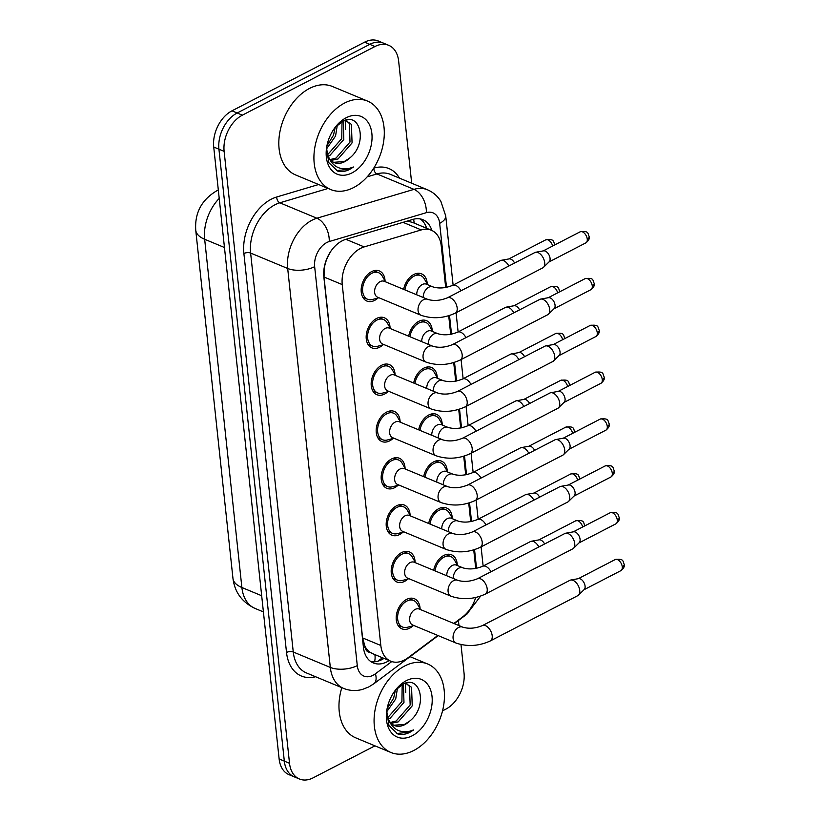 <?xml version="1.0" encoding="UTF-8"?>
<svg xmlns="http://www.w3.org/2000/svg" width="820" height="820" viewBox="0 0 820 820"><rect width="100%" height="100%" fill="white"/><g stroke="black" fill="none" stroke-linecap="round" stroke-linejoin="round"><path stroke-width="1.23" d="M433.688 570.32A16.287 11.049 -67.4 0 1 443.753 555.478A16.287 11.049 -67.4 0 1 451.553 554.812A16.287 11.049 -67.4 0 1 457.242 564.836M428.686 523.498A16.287 11.049 -67.4 0 1 438.751 508.656A16.287 11.049 -67.4 0 1 446.541 507.98A16.287 11.049 -67.4 0 1 452.24 518.014M423.673 476.666A16.287 11.049 -67.4 0 1 433.749 461.824A16.287 11.049 -67.4 0 1 441.539 461.158A16.287 11.049 -67.4 0 1 447.238 471.182M418.671 429.844A16.287 11.049 -67.4 0 1 428.747 415.002A16.287 11.049 -67.4 0 1 436.537 414.336A16.287 11.049 -67.4 0 1 442.226 424.36M413.669 383.022A16.287 11.049 -67.4 0 1 423.745 368.18A16.287 11.049 -67.4 0 1 431.535 367.503A16.287 11.049 -67.4 0 1 437.224 377.538M408.667 336.19A16.287 11.049 -67.4 0 1 418.733 321.348A16.287 11.049 -67.4 0 1 426.533 320.681A16.287 11.049 -67.4 0 1 432.222 330.706M403.655 289.368A16.287 11.049 -67.4 0 1 413.731 274.526A16.287 11.049 -67.4 0 1 421.521 273.849A16.287 11.049 -67.4 0 1 427.22 283.884M413.024 625.793A16.287 11.049 -67.4 0 1 409.682 628.151A16.287 11.049 -67.4 0 1 401.892 628.817A16.287 11.049 -67.4 0 1 396.449 614.785A16.287 11.049 -67.4 0 1 406.607 599.41A16.287 11.049 -67.4 0 1 414.407 598.743A16.287 11.049 -67.4 0 1 420.096 608.768M408.011 578.961A16.287 11.049 -67.4 0 1 404.68 581.329A16.287 11.049 -67.4 0 1 396.89 581.995A16.287 11.049 -67.4 0 1 391.447 567.963A16.287 11.049 -67.4 0 1 401.605 552.588A16.287 11.049 -67.4 0 1 409.395 551.922A16.287 11.049 -67.4 0 1 415.094 561.946M403.009 532.139A16.287 11.049 -67.4 0 1 399.678 534.496A16.287 11.049 -67.4 0 1 391.878 535.173A16.287 11.049 -67.4 0 1 386.435 521.141A16.287 11.049 -67.4 0 1 396.603 505.766A16.287 11.049 -67.4 0 1 404.393 505.089A16.287 11.049 -67.4 0 1 410.092 515.124M398.007 485.317A16.287 11.049 -67.4 0 1 394.666 487.674A16.287 11.049 -67.4 0 1 386.876 488.341A16.287 11.049 -67.4 0 1 381.433 474.308A16.287 11.049 -67.4 0 1 391.601 458.933A16.287 11.049 -67.4 0 1 399.391 458.267A16.287 11.049 -67.4 0 1 405.08 468.292M393.005 438.485A16.287 11.049 -67.4 0 1 389.664 440.852A16.287 11.049 -67.4 0 1 381.874 441.519A16.287 11.049 -67.4 0 1 376.431 427.486A16.287 11.049 -67.4 0 1 386.599 412.111A16.287 11.049 -67.4 0 1 394.389 411.445A16.287 11.049 -67.4 0 1 400.078 421.47M387.993 391.663A16.287 11.049 -67.4 0 1 384.662 394.02A16.287 11.049 -67.4 0 1 376.872 394.697A16.287 11.049 -67.4 0 1 371.429 380.664A16.287 11.049 -67.4 0 1 381.587 365.289A16.287 11.049 -67.4 0 1 389.387 364.613A16.287 11.049 -67.4 0 1 395.076 374.648M382.991 344.83A16.287 11.049 -67.4 0 1 379.66 347.198A16.287 11.049 -67.4 0 1 371.87 347.864A16.287 11.049 -67.4 0 1 366.427 333.832A16.287 11.049 -67.4 0 1 376.585 318.457A16.287 11.049 -67.4 0 1 384.375 317.791A16.287 11.049 -67.4 0 1 390.074 327.815M377.989 298.008A16.287 11.049 -67.4 0 1 374.658 300.376A16.287 11.049 -67.4 0 1 366.858 301.042A16.287 11.049 -67.4 0 1 361.415 287.01A16.287 11.049 -67.4 0 1 371.583 271.635A16.287 11.049 -67.4 0 1 379.373 270.959A16.287 11.049 -67.4 0 1 385.072 280.993M445.69 287.533L441.252 245.938A28.741 19.495 112.6 0 0 431.351 230.246A28.741 19.495 112.6 0 0 421.275 229.928L364.162 246.912A28.741 19.495 112.6 0 0 360.482 248.409A28.741 19.495 112.6 0 0 342.247 284.601L380.818 645.483A28.741 19.495 112.6 0 0 390.72 661.186A28.741 19.495 112.6 0 0 408.063 657.732L437.829 635.469M330.706 251.473L327.846 256.773A9.584 6.498 112.6 0 0 327.487 257.183M324.402 266.603A9.584 6.498 112.6 0 0 324.423 266.756L324.474 267.207A28.741 19.495 -67.4 0 1 327.846 256.773M370.117 652.32A28.741 19.495 -67.4 0 1 364.982 646.293L365.033 646.734A9.584 6.498 112.6 0 0 370.117 652.32L373.079 653.827M431.351 230.246L412.388 222.353L407.253 221.092M324.474 267.207L324.002 277.006L362.573 637.899L364.982 646.293M475.723 568.486L473.734 549.892M470.711 521.663L468.722 503.07M465.709 474.841L463.72 456.248M460.707 428.009L458.718 409.416M455.705 381.187L453.716 362.594M450.703 334.365L448.714 315.772M453.87 623.466L462.634 616.906A28.741 19.495 112.6 0 0 475.692 597.514M374.945 745.841L313.178 777.821A28.741 19.495 -67.4 0 1 299.423 779L294.226 776.837A28.741 19.495 -67.4 0 1 284.325 761.134L218.93 149.189A28.741 19.495 -67.4 0 1 237.154 112.996L369.779 44.352A28.741 19.495 -67.4 0 1 383.534 43.163A28.741 19.495 -67.4 0 0 369.779 44.352L237.154 112.996A28.741 19.495 -67.4 0 0 218.93 149.189L284.325 761.134A28.741 19.495 -67.4 0 0 294.226 776.837L289.019 774.674A28.741 19.495 -67.4 0 1 279.128 758.971L213.723 147.026A28.741 19.495 -67.4 0 1 231.957 110.833L364.582 42.179A28.741 19.495 -67.4 0 1 378.327 41L388.731 45.325A28.741 19.495 -67.4 0 1 398.633 61.028L411.691 183.229M431.853 230.461A28.741 19.495 112.6 0 0 422.956 219.729A28.741 19.495 112.6 0 0 412.88 219.411L345.773 239.368A28.741 19.495 112.6 0 0 342.094 240.865A28.741 19.495 112.6 0 0 323.859 277.068L363.424 647.267A28.741 19.495 112.6 0 0 373.325 662.96A28.741 19.495 112.6 0 0 389.192 660.551M299.423 779A28.741 19.495 -67.4 0 1 289.521 763.297L224.126 151.351A28.741 19.495 -67.4 0 1 242.361 115.159L374.986 46.514A28.741 19.495 -67.4 0 1 388.731 45.325M460.994 644.592L464.028 672.974A28.741 19.495 -67.4 0 1 445.803 709.167L442.533 710.858M458.421 620.494L458.964 625.578M383.985 658.388A28.741 19.495 -67.4 0 1 370.845 661.607M420.24 218.93A28.741 19.495 -67.4 0 1 426.646 228.288M385.554 281.834L382.171 275.961A14.37 9.748 112.6 0 0 378.635 272.732A14.37 9.748 112.6 0 0 371.767 273.327A14.37 9.748 112.6 0 0 362.799 286.887A14.37 9.748 112.6 0 0 367.596 299.269A14.37 9.748 112.6 0 0 372.372 299.505L378.932 297.762M380.111 281.639A8.62 5.853 112.6 0 0 374.73 289.778A8.62 5.853 112.6 0 0 377.61 297.209L421.039 315.28A8.62 5.853 112.6 0 1 418.128 311.036A8.62 5.853 112.6 0 1 423.54 299.71A8.62 5.853 112.6 0 1 427.661 299.351L384.231 281.291A8.62 5.853 112.6 0 0 380.111 281.639M455.274 313.158A8.62 4.93 62.6 0 0 457.201 308.402A8.62 4.93 62.6 0 0 457.17 307.93A8.62 4.93 62.6 0 0 453.337 299.915A8.62 4.93 62.6 0 0 447.351 297.844L534.886 252.529A8.62 4.93 62.6 0 1 535.706 252.252A8.62 4.93 62.6 0 1 538.033 252.58A8.62 4.93 62.6 0 1 544.695 262.625A8.62 4.93 62.6 0 1 543.516 267.34A8.62 4.93 62.6 0 1 542.809 267.853L455.274 313.158C443.804 318.406 432.396 319.113 421.039 315.28M535.706 252.252L543.557 250.848A6.232 3.567 62.6 0 1 545.239 251.084A6.232 3.567 62.6 0 1 550.056 258.341A6.232 3.567 62.6 0 1 549.195 261.744L543.516 267.34M427.702 284.724L424.319 278.851A14.37 9.748 112.6 0 0 420.793 275.622A14.37 9.748 112.6 0 0 413.915 276.217A14.37 9.748 112.6 0 0 404.926 289.89M460.942 290.803A8.62 4.93 62.6 0 0 452.568 285.37C445.414 288.22 438.854 288.722 432.888 286.887L426.38 284.181A8.62 5.853 112.6 0 0 422.259 284.53A8.62 5.853 112.6 0 0 416.744 294.81M452.568 285.37L500.456 260.586A8.62 4.93 62.6 0 1 501.276 260.309A8.62 4.93 62.6 0 1 503.603 260.637A8.62 4.93 62.6 0 1 508.82 266.018M501.276 260.309L509.128 258.894A6.232 3.567 62.6 0 1 510.809 259.13A6.232 3.567 62.6 0 1 514.591 263.035M390.556 328.666L387.173 322.783A14.37 9.748 112.6 0 0 383.647 319.554A14.37 9.748 112.6 0 0 376.769 320.148A14.37 9.748 112.6 0 0 367.801 333.719A14.37 9.748 112.6 0 0 372.598 346.101A14.37 9.748 112.6 0 0 377.374 346.327L383.934 344.584M385.113 328.471A8.62 5.853 112.6 0 0 379.732 336.61A8.62 5.853 112.6 0 0 382.612 344.041L426.041 362.102A8.62 5.853 112.6 0 1 423.14 357.868A8.62 5.853 112.6 0 1 428.542 346.532A8.62 5.853 112.6 0 1 432.663 346.183L389.233 328.113A8.62 5.853 112.6 0 0 385.113 328.471M460.286 359.98A8.62 4.93 62.6 0 0 462.213 355.234A8.62 4.93 62.6 0 0 462.172 354.763A8.62 4.93 62.6 0 0 458.339 346.737A8.62 4.93 62.6 0 0 452.353 344.666L539.888 299.361A8.62 4.93 62.6 0 1 540.708 299.085A8.62 4.93 62.6 0 1 543.035 299.413A8.62 4.93 62.6 0 1 549.707 309.447A8.62 4.93 62.6 0 1 548.518 314.162A8.62 4.93 62.6 0 1 547.811 314.675L460.286 359.98C448.806 365.228 437.398 365.935 426.041 362.102M540.708 299.085L548.559 297.67A6.232 3.567 62.6 0 1 550.24 297.906A6.232 3.567 62.6 0 1 555.058 305.163A6.232 3.567 62.6 0 1 554.197 308.566L548.518 314.162M395.558 375.488L392.175 369.605A14.37 9.748 112.6 0 0 388.649 366.386A14.37 9.748 112.6 0 0 381.771 366.981A14.37 9.748 112.6 0 0 372.803 380.541A14.37 9.748 112.6 0 0 377.61 392.923A14.37 9.748 112.6 0 0 382.376 393.159L388.936 391.406M390.115 375.293A8.62 5.853 112.6 0 0 384.734 383.432A8.62 5.853 112.6 0 0 387.614 390.863L431.043 408.934A8.62 5.853 112.6 0 1 428.142 404.69A8.62 5.853 112.6 0 1 433.544 393.364A8.62 5.853 112.6 0 1 437.675 393.005L394.246 374.935A8.62 5.853 112.6 0 0 390.115 375.293M465.288 406.812A8.62 4.93 62.6 0 0 467.215 402.056A8.62 4.93 62.6 0 0 467.174 401.585A8.62 4.93 62.6 0 0 463.341 393.569A8.62 4.93 62.6 0 0 457.355 391.488L544.89 346.183A8.62 4.93 62.6 0 1 545.72 345.907A8.62 4.93 62.6 0 1 548.047 346.235A8.62 4.93 62.6 0 1 554.709 356.28A8.62 4.93 62.6 0 1 553.52 360.984A8.62 4.93 62.6 0 1 552.823 361.497L465.288 406.812C453.819 412.06 442.4 412.767 431.043 408.934M545.72 345.907L553.572 344.502A6.232 3.567 62.6 0 1 555.253 344.738A6.232 3.567 62.6 0 1 560.06 351.985A6.232 3.567 62.6 0 1 559.209 355.388L553.52 360.984M400.57 422.31L397.177 416.437A14.37 9.748 112.6 0 0 393.651 413.208A14.37 9.748 112.6 0 0 386.773 413.803A14.37 9.748 112.6 0 0 377.805 427.363A14.37 9.748 112.6 0 0 382.612 439.745A14.37 9.748 112.6 0 0 387.388 439.981L393.938 438.239M395.117 422.115A8.62 5.853 112.6 0 0 389.736 430.254A8.62 5.853 112.6 0 0 392.616 437.685L436.055 455.756A8.62 5.853 112.6 0 1 433.144 451.512A8.62 5.853 112.6 0 1 438.546 440.186A8.62 5.853 112.6 0 1 442.677 439.827L399.248 421.767A8.62 5.853 112.6 0 0 395.117 422.115M470.29 453.634A8.62 4.93 62.6 0 0 472.217 448.888A8.62 4.93 62.6 0 0 472.176 448.407A8.62 4.93 62.6 0 0 468.343 440.391A8.62 4.93 62.6 0 0 462.367 438.321L549.892 393.005A8.62 4.93 62.6 0 1 550.722 392.729A8.62 4.93 62.6 0 1 553.049 393.057A8.62 4.93 62.6 0 1 559.711 403.102A8.62 4.93 62.6 0 1 558.522 407.817A8.62 4.93 62.6 0 1 557.826 408.329L470.29 453.634C458.821 458.882 447.402 459.589 436.055 455.756M550.722 392.729L558.574 391.324A6.232 3.567 62.6 0 1 560.255 391.56A6.232 3.567 62.6 0 1 565.062 398.817A6.232 3.567 62.6 0 1 564.211 402.22L558.522 407.817M405.572 469.142L402.189 463.259A14.37 9.748 112.6 0 0 398.653 460.03A14.37 9.748 112.6 0 0 391.776 460.625A14.37 9.748 112.6 0 0 382.807 474.196A14.37 9.748 112.6 0 0 387.614 486.578A14.37 9.748 112.6 0 0 392.39 486.803L398.94 485.061M400.129 468.948A8.62 5.853 112.6 0 0 394.738 477.086A8.62 5.853 112.6 0 0 397.628 484.517L441.057 502.578A8.62 5.853 112.6 0 1 438.146 498.345A8.62 5.853 112.6 0 1 443.558 487.008A8.62 5.853 112.6 0 1 447.679 486.66L404.25 468.589A8.62 5.853 112.6 0 0 400.129 468.948M475.292 500.456A8.62 4.93 62.6 0 0 477.219 495.71A8.62 4.93 62.6 0 0 477.178 495.239A8.62 4.93 62.6 0 0 473.345 487.213A8.62 4.93 62.6 0 0 467.369 485.143L554.904 439.838A8.62 4.93 62.6 0 1 555.724 439.561A8.62 4.93 62.6 0 1 558.051 439.889A8.62 4.93 62.6 0 1 564.713 449.924A8.62 4.93 62.6 0 1 563.535 454.639A8.62 4.93 62.6 0 1 562.827 455.151L475.292 500.456C463.823 505.704 452.414 506.411 441.057 502.578M555.724 439.561L563.576 438.146A6.232 3.567 62.6 0 1 565.257 438.382A6.232 3.567 62.6 0 1 570.074 445.639A6.232 3.567 62.6 0 1 569.213 449.042L563.535 454.639M432.704 331.557L429.321 325.673A14.37 9.748 112.6 0 0 425.795 322.444A14.37 9.748 112.6 0 0 418.917 323.039A14.37 9.748 112.6 0 0 409.928 336.723M465.944 337.635A8.62 4.93 62.6 0 0 457.58 332.192C450.426 335.042 443.856 335.544 437.89 333.709L431.381 331.003A8.62 5.853 112.6 0 0 427.261 331.362A8.62 5.853 112.6 0 0 421.746 341.643M457.58 332.192L505.458 307.408A8.62 4.93 62.6 0 1 506.288 307.131A8.62 4.93 62.6 0 1 508.615 307.459A8.62 4.93 62.6 0 1 513.832 312.851M506.288 307.131L514.14 305.727A6.232 3.567 62.6 0 1 515.821 305.962A6.232 3.567 62.6 0 1 519.593 309.868M437.716 378.379L434.323 372.495A14.37 9.748 112.6 0 0 430.797 369.277A14.37 9.748 112.6 0 0 423.919 369.871A14.37 9.748 112.6 0 0 414.93 383.545M470.946 384.457A8.62 4.93 62.6 0 0 462.582 379.024C455.428 381.864 448.868 382.376 442.892 380.531L436.394 377.825A8.62 5.853 112.6 0 0 432.263 378.184A8.62 5.853 112.6 0 0 426.748 388.465M462.582 379.024L510.46 354.23A8.62 4.93 62.6 0 1 511.29 353.953A8.62 4.93 62.6 0 1 513.617 354.281A8.62 4.93 62.6 0 1 518.834 359.672M511.29 353.953L519.142 352.549A6.232 3.567 62.6 0 1 520.823 352.784A6.232 3.567 62.6 0 1 524.595 356.69M442.718 425.201L439.335 419.327A14.37 9.748 112.6 0 0 435.799 416.099A14.37 9.748 112.6 0 0 428.921 416.693A14.37 9.748 112.6 0 0 419.942 430.377M475.948 431.279A8.62 4.93 62.6 0 0 467.584 425.846C460.43 428.696 453.87 429.198 447.894 427.363L441.396 424.657A8.62 5.853 112.6 0 0 437.265 425.006A8.62 5.853 112.6 0 0 431.761 435.287M467.584 425.846L515.472 401.062A8.62 4.93 62.6 0 1 516.292 400.785A8.62 4.93 62.6 0 1 518.619 401.113A8.62 4.93 62.6 0 1 523.837 406.494M516.292 400.785L524.144 399.371A6.232 3.567 62.6 0 1 525.825 399.606A6.232 3.567 62.6 0 1 529.597 403.512M353.625 187.575A47.908 32.492 -67.4 0 1 330.706 189.543A47.908 32.492 -67.4 0 1 314.695 148.266A47.908 32.492 -67.4 0 1 344.595 103.043A47.908 32.492 -67.4 0 1 367.514 101.075A47.908 32.492 -67.4 0 1 383.524 142.352A47.908 32.492 -67.4 0 1 353.625 187.575M330.706 189.543L295.6 174.937A47.908 32.492 -67.4 0 1 279.589 133.67A47.908 32.492 -67.4 0 1 309.488 88.447A47.908 32.492 -67.4 0 1 332.397 86.469L367.514 101.075M330.224 159.551L335.985 158.106L350.007 142.055L349.34 123.523L346.491 120.847M331.013 160.412L338.045 158.967L352.067 142.916L351.401 124.373L345.404 120.304M347.557 121.206L344.574 120.571M327.569 154.744L341.745 138.621L342.032 121.708M328.184 156.169L329.794 155.534L343.816 139.472L343.252 121.104M326.924 145.816L333.494 135.187L335.226 127.315M326.473 149.004L335.554 136.038L337.307 125.142M333.678 162.319L344.246 161.54L349.474 158.209C368.334 143.766 360.287 110.854 342.596 121.411L335.134 127.418M349.474 158.209A21.658 14.688 -67.4 0 1 344.646 161.714A21.658 14.688 -67.4 0 1 334.283 162.606A21.658 14.688 -67.4 0 1 328.133 156.046L326.411 150.542M346.163 117.752A31.242 21.187 -67.4 0 1 371.87 133.527A31.242 21.187 -67.4 0 1 352.057 172.866A31.242 21.187 -67.4 0 1 326.432 148.912A31.242 21.187 -67.4 0 1 335.677 126.68A31.242 21.187 -67.4 0 1 346.163 117.752M326.555 147.979L328.789 162.637L337.543 171.011C341.407 172.097 345.466 171.554 349.74 169.381L353.481 166.993L349.115 168.438C339.224 170.212 332.233 166.081 328.133 156.046M336.518 170.58L349.505 169.289L353.481 166.993M345.609 129.621L345.21 120.612M413.782 750.495A47.908 32.492 -67.4 0 1 390.863 752.463A47.908 32.492 -67.4 0 1 374.853 711.196A47.908 32.492 -67.4 0 1 404.752 665.973A47.908 32.492 -67.4 0 1 427.671 663.995A47.908 32.492 -67.4 0 1 443.681 705.272A47.908 32.492 -67.4 0 1 413.782 750.495M390.863 752.463L355.757 737.856A47.908 32.492 -67.4 0 1 341.817 687.652M390.381 722.471L396.142 721.026L410.164 704.974L409.498 686.442L406.648 683.767M391.171 723.332L398.212 721.887L412.234 705.835L411.568 687.293L405.562 683.234M407.714 684.126L404.731 683.49M387.727 717.664L401.913 701.541L402.189 684.628M388.342 719.089L389.951 718.453L403.973 702.402L403.419 684.024M387.081 708.736L393.651 698.107L395.383 690.235M386.63 711.924L395.711 698.958L397.474 688.072M393.836 725.239L404.404 724.46L409.631 721.128C428.491 706.686 420.445 673.774 402.753 684.331L395.291 690.337M409.631 721.128A21.658 14.688 -67.4 0 1 404.803 724.634A21.658 14.688 -67.4 0 1 394.451 725.526A21.658 14.688 -67.4 0 1 388.29 718.966L386.568 713.461M406.32 680.672A31.242 21.187 -67.4 0 1 432.027 696.447A31.242 21.187 -67.4 0 1 412.214 735.786A31.242 21.187 -67.4 0 1 386.589 711.832A31.242 21.187 -67.4 0 1 395.845 689.599A31.242 21.187 -67.4 0 1 406.32 680.672M386.712 710.909L388.946 725.556L397.71 733.931C401.564 735.017 405.633 734.474 409.897 732.301L413.639 729.913L409.272 731.368C399.381 733.131 392.39 729 388.29 718.966M396.675 733.5L409.672 732.209L413.639 729.913M405.767 692.541L405.367 683.531M410.574 515.964L407.191 510.081A14.37 9.748 112.6 0 0 403.655 506.862A14.37 9.748 112.6 0 0 396.788 507.457A14.37 9.748 112.6 0 0 387.819 521.018A14.37 9.748 112.6 0 0 392.616 533.4A14.37 9.748 112.6 0 0 397.392 533.635L403.952 531.883M405.131 515.77A8.62 5.853 112.6 0 0 399.75 523.908A8.62 5.853 112.6 0 0 402.63 531.339L446.059 549.41A8.62 5.853 112.6 0 1 443.148 545.167A8.62 5.853 112.6 0 1 448.56 533.841A8.62 5.853 112.6 0 1 452.681 533.482L409.252 515.411A8.62 5.853 112.6 0 0 405.131 515.77M480.305 547.288A8.62 4.93 62.6 0 0 482.232 542.532A8.62 4.93 62.6 0 0 482.191 542.061A8.62 4.93 62.6 0 0 478.357 534.045A8.62 4.93 62.6 0 0 472.371 531.965L559.906 486.66A8.62 4.93 62.6 0 1 560.726 486.383A8.62 4.93 62.6 0 1 563.053 486.711A8.62 4.93 62.6 0 1 569.716 496.756A8.62 4.93 62.6 0 1 568.537 501.461A8.62 4.93 62.6 0 1 567.829 501.973L480.305 547.288C468.825 552.536 457.416 553.244 446.059 549.41M560.726 486.383L568.578 484.979A6.232 3.567 62.6 0 1 570.259 485.214A6.232 3.567 62.6 0 1 575.076 492.461A6.232 3.567 62.6 0 1 574.215 495.864L568.537 501.461M415.576 562.786L412.193 556.913A14.37 9.748 112.6 0 0 408.667 553.684A14.37 9.748 112.6 0 0 401.79 554.279A14.37 9.748 112.6 0 0 392.821 567.85A14.37 9.748 112.6 0 0 397.628 580.222A14.37 9.748 112.6 0 0 402.394 580.457L408.954 578.715M410.133 562.592A8.62 5.853 112.6 0 0 404.752 570.73A8.62 5.853 112.6 0 0 407.632 578.161L451.061 596.232A8.62 5.853 112.6 0 1 448.161 591.989A8.62 5.853 112.6 0 1 453.562 580.662A8.62 5.853 112.6 0 1 457.693 580.304L414.254 562.243A8.62 5.853 112.6 0 0 410.133 562.592M485.307 594.111A8.62 4.93 62.6 0 0 487.234 589.365A8.62 4.93 62.6 0 0 487.193 588.883A8.62 4.93 62.6 0 0 483.359 580.867A8.62 4.93 62.6 0 0 477.373 578.797L564.908 533.482A8.62 4.93 62.6 0 1 565.728 533.205A8.62 4.93 62.6 0 1 568.055 533.533A8.62 4.93 62.6 0 1 574.728 543.578A8.62 4.93 62.6 0 1 573.539 548.293A8.62 4.93 62.6 0 1 572.832 548.805L485.307 594.111C473.837 599.358 462.418 600.066 451.061 596.232M565.728 533.205L573.58 531.801A6.232 3.567 62.6 0 1 575.261 532.036A6.232 3.567 62.6 0 1 580.078 539.293A6.232 3.567 62.6 0 1 579.227 542.697L573.539 548.293M420.578 609.619L417.195 603.735A14.37 9.748 112.6 0 0 413.669 600.517A14.37 9.748 112.6 0 0 406.792 601.101A14.37 9.748 112.6 0 0 397.823 614.672A14.37 9.748 112.6 0 0 402.63 627.054A14.37 9.748 112.6 0 0 407.407 627.279L413.957 625.537M415.135 609.424A8.62 5.853 112.6 0 0 409.754 617.562A8.62 5.853 112.6 0 0 412.634 624.994L456.063 643.054A8.62 5.853 112.6 0 1 453.163 638.821A8.62 5.853 112.6 0 1 458.564 627.484A8.62 5.853 112.6 0 1 462.695 627.136L419.266 609.065A8.62 5.853 112.6 0 0 415.135 609.424M490.309 640.932A8.62 4.93 62.6 0 0 492.236 636.187A8.62 4.93 62.6 0 0 492.195 635.715A8.62 4.93 62.6 0 0 488.361 627.689A8.62 4.93 62.6 0 0 482.375 625.619L569.91 580.314A8.62 4.93 62.6 0 1 570.74 580.037A8.62 4.93 62.6 0 1 573.067 580.365A8.62 4.93 62.6 0 1 579.73 590.4A8.62 4.93 62.6 0 1 578.541 595.115A8.62 4.93 62.6 0 1 577.844 595.627L490.309 640.932C478.839 646.191 467.42 646.888 456.063 643.054M570.74 580.037L578.592 578.623A6.232 3.567 62.6 0 1 580.273 578.858A6.232 3.567 62.6 0 1 585.08 586.115A6.232 3.567 62.6 0 1 584.229 589.518L578.541 595.115M447.72 472.033L444.337 466.149A14.37 9.748 112.6 0 0 440.801 462.921A14.37 9.748 112.6 0 0 433.934 463.515A14.37 9.748 112.6 0 0 424.944 477.199M480.961 478.111A8.62 4.93 62.6 0 0 472.586 472.668C465.432 475.518 458.872 476.02 452.896 474.185L446.398 471.479A8.62 5.853 112.6 0 0 442.277 471.838A8.62 5.853 112.6 0 0 436.763 482.119M472.586 472.668L520.474 447.884A8.62 4.93 62.6 0 1 521.294 447.607A8.62 4.93 62.6 0 1 523.621 447.935A8.62 4.93 62.6 0 1 528.838 453.327M521.294 447.607L529.146 446.203A6.232 3.567 62.6 0 1 530.827 446.439A6.232 3.567 62.6 0 1 534.609 450.344M452.722 518.855L449.339 512.971A14.37 9.748 112.6 0 0 445.813 509.753A14.37 9.748 112.6 0 0 438.936 510.347A14.37 9.748 112.6 0 0 429.946 524.021M485.963 524.933A8.62 4.93 62.6 0 0 477.588 519.501C470.434 522.34 463.874 522.852 457.908 521.007L451.4 518.302A8.62 5.853 112.6 0 0 447.279 518.66A8.62 5.853 112.6 0 0 441.765 528.941M477.588 519.501L525.476 494.706A8.62 4.93 62.6 0 1 526.297 494.429A8.62 4.93 62.6 0 1 528.623 494.767A8.62 4.93 62.6 0 1 533.841 500.149M526.297 494.429L534.158 493.025A6.232 3.567 62.6 0 1 535.829 493.261A6.232 3.567 62.6 0 1 539.611 497.166M457.724 565.677L454.341 559.804A14.37 9.748 112.6 0 0 450.815 556.575A14.37 9.748 112.6 0 0 443.938 557.169A14.37 9.748 112.6 0 0 434.948 570.853M490.965 571.765A8.62 4.93 62.6 0 0 482.601 566.323C475.446 569.172 468.876 569.674 462.91 567.84L456.412 565.134A8.62 5.853 112.6 0 0 452.281 565.482A8.62 5.853 112.6 0 0 446.767 575.763M482.601 566.323L530.478 541.538A8.62 4.93 62.6 0 1 531.309 541.261A8.62 4.93 62.6 0 1 533.635 541.589A8.62 4.93 62.6 0 1 538.853 546.971M531.309 541.261L539.16 539.847A6.232 3.567 62.6 0 1 540.841 540.093A6.232 3.567 62.6 0 1 544.613 543.988M345.927 239.327L364.162 246.912M374.494 661.801A28.741 13.889 -126.8 0 0 374.894 654.606M414.233 223.122A28.741 18.491 -106.6 0 0 413.557 219.227M365.033 646.734A28.741 13.263 173.9 0 1 363.455 647.503M324.002 277.006L342.247 284.601M403.04 222.343L421.275 229.928M362.573 637.899L380.818 645.483M219.217 198.419A38.325 25.994 112.6 0 0 204.662 239.276L241.879 587.509A38.325 25.994 112.6 0 0 255.082 608.44C242.105 602.3 234.735 592.296 232.962 578.428A33.538 15.477 -6.1 0 0 241.879 587.509L261.683 595.74M224.465 247.507L204.662 239.276A33.538 15.477 173.9 0 1 195.744 230.195C194.627 212.933 201.617 199.813 216.716 190.814L218.325 190.025M279.128 758.971L289.521 763.297M213.723 147.026L224.126 151.351M231.957 110.833L242.361 115.159M364.582 42.179L374.986 46.514M446.51 287.379L439.663 223.347A19.167 12.997 112.6 0 0 426.349 212.667L329.25 241.531A19.167 12.997 112.6 0 0 326.801 242.535A19.167 12.997 112.6 0 0 314.654 266.664L357.284 665.614A19.167 12.997 112.6 0 0 373.049 675.29A19.167 12.997 112.6 0 0 375.447 673.774L391.765 661.566M357.284 665.614A19.167 8.846 -6.1 0 1 330.316 667.429L287.687 268.478A38.325 25.994 -67.4 0 1 311.989 220.221A38.325 25.994 -67.4 0 1 316.899 218.222L279.835 202.806A38.325 25.994 112.6 0 0 274.936 204.805A38.325 25.994 112.6 0 0 250.623 253.062L293.263 652.013A38.325 25.994 112.6 0 0 306.465 672.943L343.518 688.359A38.325 25.994 -67.4 0 1 330.316 667.429L293.263 652.013A4.787 2.214 173.9 0 0 286.518 652.464L243.888 253.513A4.787 2.214 173.9 0 1 250.623 253.062L287.687 268.478A19.167 8.846 -6.1 0 0 314.654 266.664M343.518 688.359C349.699 690.85 356.054 691.188 362.573 689.384L368.856 686.893L373.93 683.716A19.167 9.256 -126.8 0 0 375.447 673.774M243.888 253.513A43.122 29.243 -67.4 0 1 271.236 199.229A43.122 29.243 -67.4 0 1 276.75 196.974L318.642 184.52M373.756 168.141L373.848 168.11A43.122 29.243 -67.4 0 1 399.483 178.145M315.577 676.736A43.122 29.243 -67.4 0 1 286.518 652.464M329.25 241.531A19.167 12.331 -106.6 0 0 316.899 218.222L413.997 189.358L376.933 173.942L367.196 176.833M426.349 212.667A19.167 12.331 -106.6 0 0 413.997 189.358A38.325 25.994 -67.4 0 1 427.425 189.768L390.361 174.352A38.325 25.994 112.6 0 0 376.933 173.942A4.787 3.085 73.4 0 1 373.848 168.11M328.103 188.457L279.835 202.806A4.787 3.085 73.4 0 1 276.75 196.974M476.533 568.332L474.544 549.646M471.531 521.51L469.532 502.824M466.529 474.688L464.53 455.992M461.527 427.856L459.528 409.17M456.525 381.034L454.526 362.348M451.512 334.212L449.514 315.515M454.239 623.62L466.693 614.303A19.167 9.256 -126.8 0 0 468.661 610.982M439.663 223.347A19.167 8.846 -6.1 0 0 445.721 215.896L440.863 201.341C437.562 196.052 433.083 192.187 427.425 189.768M585.89 242.853C588.647 240.639 589.754 238.579 589.221 236.662C587.55 233.29 589.139 230.717 580.17 231.793A6.232 3.567 62.6 0 1 584.486 233.29A6.232 3.567 62.6 0 1 587.253 239.081A6.232 3.567 62.6 0 1 585.89 242.853L548.97 261.969M589.221 236.662A6.232 2.87 173.9 0 1 587.253 239.081M554.812 244.913L554.802 244.708C553.121 241.346 554.72 238.763 545.741 239.84A6.232 3.567 62.6 0 1 552.639 246.041M432.888 286.887A8.62 5.853 112.6 0 0 428.757 287.236A8.62 5.853 112.6 0 0 423.243 297.516M590.902 289.675C593.649 287.461 594.756 285.401 594.233 283.484C592.553 280.122 594.151 277.539 585.172 278.615A6.232 3.567 62.6 0 1 589.498 280.112A6.232 3.567 62.6 0 1 592.265 285.903A6.232 3.567 62.6 0 1 590.902 289.675L553.971 308.791M594.233 283.484A6.232 2.87 173.9 0 1 592.265 285.903M595.904 336.507C598.651 334.293 599.758 332.223 599.236 330.306C597.554 326.944 599.153 324.361 590.174 325.438A6.232 3.567 62.6 0 1 594.5 326.934A6.232 3.567 62.6 0 1 597.268 332.736A6.232 3.567 62.6 0 1 595.904 336.507L558.973 355.613M599.236 330.306A6.232 2.87 173.9 0 1 597.268 332.736M600.906 383.329C603.653 381.115 604.77 379.055 604.237 377.138C602.556 373.766 604.155 371.193 595.176 372.27A6.232 3.567 62.6 0 1 599.502 373.766A6.232 3.567 62.6 0 1 602.269 379.558A6.232 3.567 62.6 0 1 600.906 383.329L563.976 402.446M604.237 377.138A6.232 2.87 173.9 0 1 602.269 379.558M605.908 430.151C608.655 427.937 609.772 425.877 609.239 423.96C607.558 420.598 609.157 418.015 600.189 419.092A6.232 3.567 62.6 0 1 604.504 420.588A6.232 3.567 62.6 0 1 607.271 426.38A6.232 3.567 62.6 0 1 605.908 430.151L568.988 449.268M609.239 423.96A6.232 2.87 173.9 0 1 607.271 426.38M559.824 291.736L559.804 291.531C558.123 288.168 559.722 285.585 550.743 286.662A6.232 3.567 62.6 0 1 557.641 292.863M437.89 333.709A8.62 5.853 112.6 0 0 433.759 334.058A8.62 5.853 112.6 0 0 428.255 344.338M564.806 338.363A6.232 2.87 173.9 0 1 564.816 338.568L564.806 338.363C563.125 334.99 564.724 332.418 555.745 333.494A6.232 3.567 62.6 0 1 562.643 339.695M442.892 380.531A8.62 5.853 112.6 0 0 438.772 380.89A8.62 5.853 112.6 0 0 433.257 391.171M569.828 385.39L569.808 385.185C568.127 381.823 569.726 379.24 560.757 380.316A6.232 3.567 62.6 0 1 567.655 386.517M447.894 427.363A8.62 5.853 112.6 0 0 443.774 427.712A8.62 5.853 112.6 0 0 438.259 437.993M610.92 476.984C613.668 474.77 614.774 472.699 614.241 470.782C612.571 467.42 614.17 464.837 605.191 465.914A6.232 3.567 62.6 0 1 609.506 467.41A6.232 3.567 62.6 0 1 612.284 473.212A6.232 3.567 62.6 0 1 610.92 476.984L573.99 496.09M614.241 470.782A6.232 2.87 173.9 0 1 612.284 473.212M615.922 523.806C618.669 521.592 619.776 519.531 619.254 517.615C617.573 514.242 619.172 511.67 610.193 512.746A6.232 3.567 62.6 0 1 614.518 514.242A6.232 3.567 62.6 0 1 617.286 520.034A6.232 3.567 62.6 0 1 615.922 523.806L578.992 542.922M619.254 517.615A6.232 2.87 173.9 0 1 617.286 520.034M620.924 570.628C623.672 568.414 624.778 566.353 624.256 564.437C622.575 561.075 624.174 558.492 615.195 559.568A6.232 3.567 62.6 0 1 619.52 561.064A6.232 3.567 62.6 0 1 622.288 566.856A6.232 3.567 62.6 0 1 620.924 570.628L583.994 589.744M624.256 564.437A6.232 2.87 173.9 0 1 622.288 566.856M574.83 432.212L574.81 432.007C573.139 428.645 574.738 426.062 565.759 427.138A6.232 3.567 62.6 0 1 572.657 433.339M452.896 474.185A8.62 5.853 112.6 0 0 448.776 474.544A8.62 5.853 112.6 0 0 443.261 484.815M579.822 478.839A6.232 2.87 173.9 0 1 579.822 479.044L579.822 478.839C578.141 475.467 579.74 472.894 570.761 473.97A6.232 3.567 62.6 0 1 577.659 480.171M457.908 521.007A8.62 5.853 112.6 0 0 453.778 521.366A8.62 5.853 112.6 0 0 448.263 531.647M584.845 525.866L584.824 525.661C583.143 522.299 584.742 519.716 575.763 520.792A6.232 3.567 62.6 0 1 582.661 526.993M462.91 567.84A8.62 5.853 112.6 0 0 458.78 568.188A8.62 5.853 112.6 0 0 453.275 578.469M377.856 661.217L382.479 657.753M372.464 653.591L390.72 661.186M232.962 578.428L195.744 230.195M255.082 608.44L263.404 611.904M466.693 614.303L480.622 596.109M483.134 566.046L481.094 546.878M478.132 519.214L476.082 500.046M473.13 472.392L471.08 453.224M468.128 425.57L466.078 406.402M463.126 378.737L461.076 359.57M458.113 331.915L456.074 312.748M453.111 285.093L445.721 215.896M373.93 683.716L438.198 635.623M367.596 299.269L362.799 297.281M378.635 272.732L373.838 270.733M447.351 297.844C440.196 300.694 433.636 301.196 427.661 299.351M580.17 231.793L543.24 250.899M420.793 275.622L415.986 273.624M545.741 239.84L508.81 258.956M372.598 346.101L367.801 344.103M383.647 319.554L378.84 317.565M452.353 344.666C445.198 347.516 438.638 348.018 432.663 346.183M585.172 278.615L548.242 297.732M377.61 392.923L372.803 390.925M388.649 366.386L383.852 364.387M457.355 391.488C450.2 394.338 443.64 394.84 437.675 393.005M590.174 325.438L553.254 344.554M382.612 439.745L377.815 437.757M393.651 413.208L388.854 411.209M462.367 438.321C455.213 441.17 448.642 441.672 442.677 439.827M595.176 372.27L558.256 391.376M387.614 486.578L382.817 484.579M398.653 460.03L393.856 458.042M467.369 485.143C460.215 487.992 453.655 488.494 447.679 486.66M600.189 419.092L563.258 438.208M425.795 322.444L420.998 320.456M550.743 286.662L513.822 305.778M430.797 369.277L426 367.278M555.745 333.494L518.824 352.6M435.799 416.099L431.002 414.1M560.757 380.316L523.826 399.432M427.671 663.995L410.061 656.676M392.616 533.4L387.819 531.401M403.655 506.862L398.858 504.864M472.371 531.965C465.217 534.814 458.657 535.316 452.681 533.482M605.191 465.914L568.26 485.03M397.628 580.222L392.821 578.233M408.667 553.684L403.86 551.686M477.373 578.797C470.219 581.646 463.659 582.149 457.693 580.304M610.193 512.746L573.272 531.852M402.63 627.054L397.823 625.055M413.669 600.517L408.872 598.518M482.375 625.619C475.231 628.468 468.661 628.971 462.695 627.136M615.195 559.568L578.274 578.684M440.801 462.921L436.004 460.932M565.759 427.138L528.828 446.254M445.813 509.753L441.006 507.754M570.761 473.97L533.841 493.086M450.815 556.575L446.018 554.576M575.763 520.792L538.842 539.909"/></g></svg>
